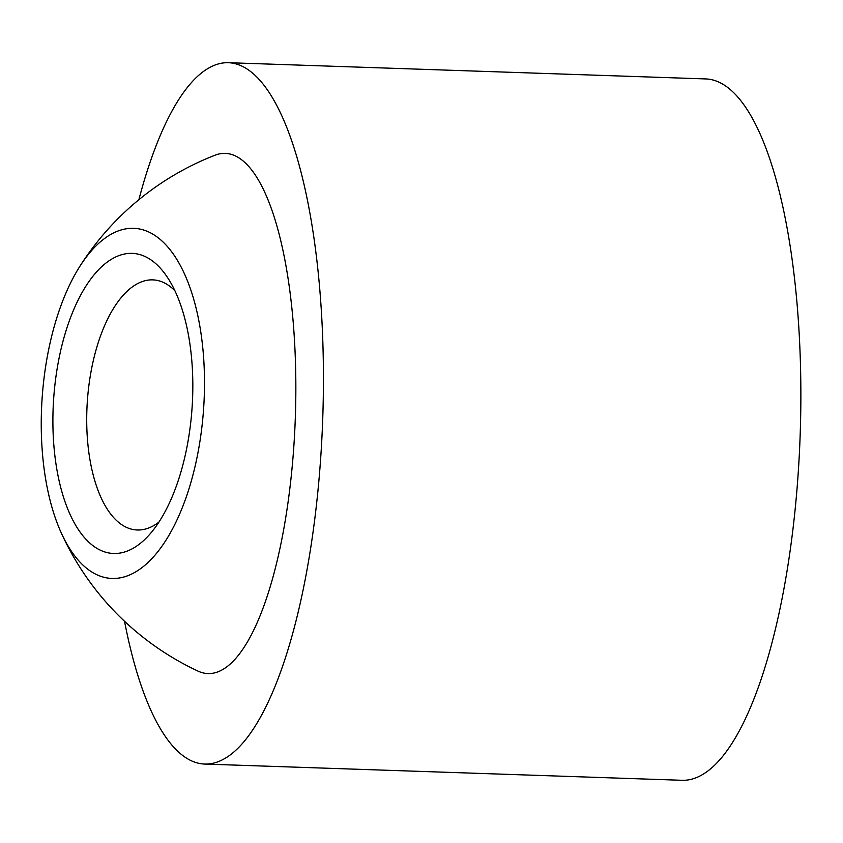 <?xml version="1.0" encoding="UTF-8"?>
<svg xmlns="http://www.w3.org/2000/svg" width="843" height="843" viewBox="0 0 843 843"><rect width="100%" height="100%" fill="white"/><g stroke="black" fill="none" stroke-linecap="round" stroke-linejoin="round"><path stroke-width="1.26" d="M79.663 266.641A280.698 280.698 0 0 1 215.218 155.133A260.213 78.81 91.9 0 1 295.651 369.571A260.213 78.81 91.9 0 1 197.673 670.954A280.698 280.698 0 0 1 61.276 532.924A175.439 80.896 94 0 1 79.663 266.641A175.439 80.896 94 0 1 168.495 247.81A175.439 80.896 94 0 1 190.518 483.734A175.439 80.896 94 0 1 77.219 558.993A175.439 80.896 94 0 1 61.276 532.924M138.853 199.738A350.878 106.271 91.9 0 1 209.327 67.703A350.878 106.271 91.9 0 1 228.485 62.709A350.878 106.271 91.9 0 1 323.417 385.536A350.878 106.271 91.9 0 1 223.806 759.069A350.878 106.271 91.9 0 1 204.649 764.064A350.878 106.271 91.9 0 1 124.522 621.27M228.485 62.709L705.918 78.936A350.878 106.271 91.9 0 1 800.85 401.763A350.878 106.271 91.9 0 1 701.239 775.297A350.878 106.271 91.9 0 1 682.082 780.291L204.649 764.064M158.916 522.112A125.312 57.788 94 0 1 136.408 529.941A125.312 57.788 94 0 1 96.724 347.548A125.312 57.788 94 0 1 153.679 279.918A125.312 57.788 94 0 1 174.891 290.761M64.869 334.534A150.37 69.347 94 0 1 167.662 277.716A150.37 69.347 94 0 1 180.845 472.259A150.37 69.347 94 0 1 149.959 534.051A150.37 69.347 94 0 1 68.799 511.532A150.37 69.347 94 0 1 64.869 334.534"/></g></svg>

